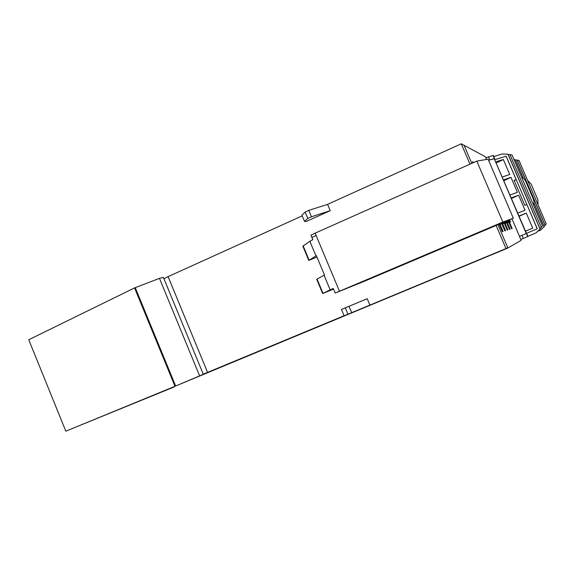 <?xml version="1.0" encoding="UTF-8"?>
<svg xmlns="http://www.w3.org/2000/svg" width="575" height="575" viewBox="0 0 575 575"><rect width="100%" height="100%" fill="white"/><g stroke="black" fill="none" stroke-linecap="round" stroke-linejoin="round"><path stroke-width="0.86" d="M174.98 386.292L65.83 431.192L28.75 339.746L134.572 287.91L174.98 386.292L199.633 375.892L159.462 278.357L134.572 287.91M199.633 375.892L203.306 374.296L163.35 277.344L159.462 278.357M163.933 278.76L168.087 276.625L207.568 372.384L203.248 374.152M302.213 215.862L168.087 276.625M471.766 163.365L464.061 145.303L461.279 143.808L327.577 204.377L308.782 210.371L305.138 212.053L301.918 215.158L304.556 221.454L306.518 221.353L330.223 210.673L311.47 216.782L307.819 218.45L304.556 221.454M315.136 233.148L316.106 235.463L311.902 237.432L310.931 235.118L315.136 233.148L476.819 161.115L488.089 159.189L513.317 218.198L496.132 225.472L505.993 248.572L507.718 247.581L497.95 224.703M505.993 248.572L344.087 315.826L341.435 309.479L367.209 298.698L341.435 309.479M344.058 315.754L207.568 372.384M461.279 143.808L469.969 164.162M327.577 204.377L330.223 210.673M369.876 305.045L367.209 298.698M496.132 225.472L362.264 282.131L335.203 293.049L502.845 222.058L513.317 218.198M316.954 257.068L308.804 260.396L316.358 255.638L324.48 275.03L316.94 279.105L322.668 293.545L333.536 289.074M486.587 159.447L485.451 156.788L463.601 145.058M173.988 386.695L507.639 248.148L521.158 240.307L511.958 218.773M502.04 250.664L501.874 250.276M174.103 386.968L75.972 427.017M507.639 248.148L507.459 247.724M324.063 275.245L330.187 289.865L333.284 288.47L335.203 293.049M330.187 289.865L322.92 293.394M302.86 246.201L309.839 241.284L315.941 255.861M311.902 237.432L312.836 239.674L309.839 241.284M508.997 220.031L509.888 222.123L510.492 221.986L509.558 219.794M508.027 220.441L511.57 228.728L512.145 228.541L508.58 220.203M501.069 223.388L501.335 224.006L500.552 224.178L500.343 223.689M505.576 221.476L506.201 222.935L505.518 223.086L504.943 221.742M507.624 220.606L508.408 222.446L507.768 222.59L507.028 220.857M506.618 221.037L510.104 229.202L509.472 229.411L506 221.296M504.505 221.928L507.912 229.914L507.236 230.129L503.851 222.209M502.248 222.884L505.576 230.668L504.85 230.906L501.551 223.179M499.1 224.221L502.306 231.732L503.082 231.481L499.84 223.905M473.642 162.531L472.42 161.733L472.902 162.862M502.723 222.683L503.118 223.61L503.844 223.452L503.398 222.403M476.819 161.115L502.845 222.058M472.765 162.545L473.491 162.186M493.774 156.515L502.248 153.985L508.084 154.229L540.141 229.037L536.037 232.875L527.943 236.361M527.742 236.569L526.405 233.45L522.014 235.319L523.358 238.46L527.987 236.462L526.65 233.342L526.24 233.515L494.205 158.643L488.57 160.317M523.358 238.46L520.828 239.531M519.484 236.39L526.24 233.515M494.629 158.506L493.328 155.458L485.861 157.751M544.094 226.766L540.536 230.144L538.301 231.1M541.305 227.47L509.982 154.618L541.305 227.47L542.433 225.846L512.066 155.006L510.075 154.61M540.047 228.807L541.233 227.535M494.902 159.656L506.18 156.199L537.273 228.764L526.441 233.364L537.273 228.764M506.18 156.199L494.888 159.627M522.014 235.319L521.166 235.678M526.463 233.421L494.205 158.643M494.486 158.678L488.894 160.217M508.235 154.574L509.982 154.618M546.185 223.876L544.094 226.514M515.372 159.785L513.985 159.483M518.981 160.447L517.141 160.073L545.15 225.386M515.588 160.044L517.141 160.073M516.17 179.644L514.215 180.615M526.844 204.542L524.803 205.333L514.107 180.37L516.113 179.688M506.122 156.249L516.149 179.659M537.201 228.792L526.887 204.528M510.025 195.004L517.399 192.352L510.974 177.344L503.542 179.846M517.766 213.081L525.061 210.234L518.621 195.213L511.268 197.901M525.514 231.186L532.73 228.146L526.283 213.102L519.002 215.977M495.823 161.812L503.333 159.512L509.752 174.491L502.306 176.956M510.974 177.344L503.901 180.687M518.621 195.213L511.498 198.44M532.73 228.146L525.5 231.157M526.283 213.102L519.103 216.207M503.333 159.512L496.318 162.969M521.633 177.323C523.279 177.74 524.666 179.163 525.787 181.578L533.205 198.871C534.182 201.351 534.218 203.263 533.334 204.614M538.035 204.786L537.862 199.697L531.199 184.18L527.57 180.377M308.782 210.371L311.47 216.782M305.138 212.053L307.819 218.45M135.24 287.629L175.648 386.012M351.735 312.822L349.025 306.36M345.316 307.912L348.019 314.36M316.106 235.463L339.48 291.223M322.668 293.545L316.703 279.285M302.853 246.179L308.804 260.396M309.019 260.173L303.061 245.928M507.926 154.136L540.083 229.173M488.434 156.803L489.771 159.929M494.363 158.563L493.034 155.466M515.322 159.656L523.221 178.077M533.931 203.054L544.13 226.845M517.227 160.066L545.215 225.328M317.026 279.048L323.006 293.343M309.098 260.101L303.133 245.841M515.459 159.735L523.379 178.2M533.952 202.867L544.18 226.722M519.009 160.411L546.221 223.869"/></g></svg>
